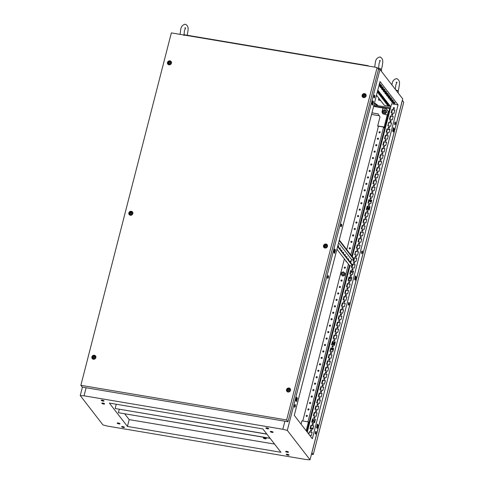 <?xml version="1.0" encoding="UTF-8"?>
<svg xmlns="http://www.w3.org/2000/svg" width="484" height="484" viewBox="0 0 484 484"><rect width="100%" height="100%" fill="white"/><g stroke="black" fill="none" stroke-linecap="round" stroke-linejoin="round"><path stroke-width="0.73" d="M391.096 97.883A1.652 0.423 -165.6 0 0 390.739 98.046A1.652 0.423 -165.6 0 0 390.757 98.149M398.048 92.837L398.356 91.621A4.132 1.059 -165.6 0 0 395.785 89.915M381.319 71.209L381.634 69.986A4.132 1.059 -165.6 0 0 378.53 68.111L378.264 69.006M394.381 107.92A0.617 0.569 -37.7 0 0 393.419 108.658M393.25 108.101A0.617 0.569 -37.7 0 0 393.94 108.767A0.617 0.569 -37.7 0 0 394.321 107.823A0.617 0.569 -37.7 0 0 393.25 108.101M392.724 114.363A0.617 0.569 -37.7 0 0 391.762 115.107M391.598 114.551A0.617 0.569 -37.7 0 0 392.288 115.216A0.617 0.569 -37.7 0 0 392.669 114.266A0.617 0.569 -37.7 0 0 391.598 114.551M391.072 120.806A0.617 0.569 -37.7 0 0 390.11 121.551M389.941 120.994A0.617 0.569 -37.7 0 0 390.63 121.659A0.617 0.569 -37.7 0 0 391.011 120.716A0.617 0.569 -37.7 0 0 389.941 120.994M389.414 127.25A0.617 0.569 -37.7 0 0 388.452 127.994M388.283 127.437A0.617 0.569 -37.7 0 0 388.979 128.103A0.617 0.569 -37.7 0 0 389.36 127.159A0.617 0.569 -37.7 0 0 388.283 127.437M387.763 133.699A0.617 0.569 -37.7 0 0 386.801 134.443M386.631 133.887A0.617 0.569 -37.7 0 0 387.321 134.552A0.617 0.569 -37.7 0 0 387.702 133.602A0.617 0.569 -37.7 0 0 386.631 133.887M386.105 140.142A0.617 0.569 -37.7 0 0 385.143 140.886M384.974 140.33A0.617 0.569 -37.7 0 0 385.669 140.995A0.617 0.569 -37.7 0 0 386.05 140.051A0.617 0.569 -37.7 0 0 384.974 140.33M384.453 146.585A0.617 0.569 -37.7 0 0 383.491 147.33M383.322 146.773A0.617 0.569 -37.7 0 0 384.012 147.438A0.617 0.569 -37.7 0 0 384.393 146.495A0.617 0.569 -37.7 0 0 383.322 146.773M382.796 153.035A0.617 0.569 -37.7 0 0 381.834 153.779M381.664 153.222A0.617 0.569 -37.7 0 0 382.36 153.888A0.617 0.569 -37.7 0 0 382.741 152.938A0.617 0.569 -37.7 0 0 381.664 153.222M381.144 159.478A0.617 0.569 -37.7 0 0 380.182 160.222M380.013 159.666A0.617 0.569 -37.7 0 0 380.702 160.331A0.617 0.569 -37.7 0 0 381.083 159.387A0.617 0.569 -37.7 0 0 380.013 159.666M379.486 165.921A0.617 0.569 -37.7 0 0 378.524 166.665M378.355 166.109A0.617 0.569 -37.7 0 0 379.051 166.774A0.617 0.569 -37.7 0 0 379.432 165.831A0.617 0.569 -37.7 0 0 378.355 166.109M377.835 172.371A0.617 0.569 -37.7 0 0 376.873 173.115M376.703 172.558A0.617 0.569 -37.7 0 0 377.393 173.224A0.617 0.569 -37.7 0 0 377.774 172.274A0.617 0.569 -37.7 0 0 376.703 172.558M376.177 178.814A0.617 0.569 -37.7 0 0 375.215 179.558M375.046 179.001A0.617 0.569 -37.7 0 0 375.741 179.667A0.617 0.569 -37.7 0 0 376.122 178.723A0.617 0.569 -37.7 0 0 375.046 179.001M374.525 185.257A0.617 0.569 -37.7 0 0 373.563 186.001M373.394 185.445A0.617 0.569 -37.7 0 0 374.084 186.11A0.617 0.569 -37.7 0 0 374.465 185.166A0.617 0.569 -37.7 0 0 373.394 185.445M372.868 191.706A0.617 0.569 -37.7 0 0 371.906 192.451M371.736 191.894A0.617 0.569 -37.7 0 0 372.432 192.559A0.617 0.569 -37.7 0 0 372.807 191.61A0.617 0.569 -37.7 0 0 371.736 191.894M371.21 198.15A0.617 0.569 -37.7 0 0 370.248 198.894M370.085 198.337A0.617 0.569 -37.7 0 0 370.774 199.003A0.617 0.569 -37.7 0 0 371.155 198.059A0.617 0.569 -37.7 0 0 370.085 198.337M369.558 204.593A0.617 0.569 -37.7 0 0 368.596 205.337M368.427 204.78A0.617 0.569 -37.7 0 0 369.123 205.446A0.617 0.569 -37.7 0 0 369.498 204.502A0.617 0.569 -37.7 0 0 368.427 204.78M367.901 211.042A0.617 0.569 -37.7 0 0 366.939 211.786M366.775 211.23A0.617 0.569 -37.7 0 0 367.465 211.895A0.617 0.569 -37.7 0 0 367.846 210.945A0.617 0.569 -37.7 0 0 366.775 211.23M366.249 217.485A0.617 0.569 -37.7 0 0 365.287 218.23M365.118 217.673A0.617 0.569 -37.7 0 0 365.807 218.338A0.617 0.569 -37.7 0 0 366.188 217.395A0.617 0.569 -37.7 0 0 365.118 217.673M364.591 223.929A0.617 0.569 -37.7 0 0 363.629 224.673M363.466 224.116A0.617 0.569 -37.7 0 0 364.156 224.782A0.617 0.569 -37.7 0 0 364.537 223.838A0.617 0.569 -37.7 0 0 363.466 224.116M362.939 230.378A0.617 0.569 -37.7 0 0 361.978 231.122M361.808 230.566A0.617 0.569 -37.7 0 0 362.498 231.231A0.617 0.569 -37.7 0 0 362.879 230.281A0.617 0.569 -37.7 0 0 361.808 230.566M361.282 236.821A0.617 0.569 -37.7 0 0 360.32 237.565M360.15 237.009A0.617 0.569 -37.7 0 0 360.846 237.674A0.617 0.569 -37.7 0 0 361.227 236.73A0.617 0.569 -37.7 0 0 360.15 237.009M359.63 243.264A0.617 0.569 -37.7 0 0 358.668 244.009M358.499 243.452A0.617 0.569 -37.7 0 0 359.189 244.118A0.617 0.569 -37.7 0 0 359.57 243.174A0.617 0.569 -37.7 0 0 358.499 243.452M357.972 249.714A0.617 0.569 -37.7 0 0 357.01 250.458M356.841 249.901A0.617 0.569 -37.7 0 0 357.537 250.567A0.617 0.569 -37.7 0 0 357.918 249.617A0.617 0.569 -37.7 0 0 356.841 249.901M356.321 256.157A0.617 0.569 -37.7 0 0 355.359 256.901M355.189 256.345A0.617 0.569 -37.7 0 0 355.879 257.01A0.617 0.569 -37.7 0 0 356.26 256.066A0.617 0.569 -37.7 0 0 355.189 256.345M354.663 262.6A0.617 0.569 -37.7 0 0 353.701 263.344M353.532 262.788A0.617 0.569 -37.7 0 0 354.227 263.453A0.617 0.569 -37.7 0 0 354.609 262.51A0.617 0.569 -37.7 0 0 353.532 262.788M353.011 269.05A0.617 0.569 -37.7 0 0 352.049 269.794M351.88 269.237A0.617 0.569 -37.7 0 0 352.57 269.903A0.617 0.569 -37.7 0 0 352.951 268.953A0.617 0.569 -37.7 0 0 351.88 269.237M351.354 275.493A0.617 0.569 -37.7 0 0 350.392 276.237M350.222 275.68A0.617 0.569 -37.7 0 0 350.918 276.346A0.617 0.569 -37.7 0 0 351.299 275.396A0.617 0.569 -37.7 0 0 350.222 275.68M349.702 281.936A0.617 0.569 -37.7 0 0 348.74 282.68M348.571 282.124A0.617 0.569 -37.7 0 0 349.26 282.789A0.617 0.569 -37.7 0 0 349.642 281.845A0.617 0.569 -37.7 0 0 348.571 282.124M348.044 288.385A0.617 0.569 -37.7 0 0 347.082 289.129M346.913 288.573A0.617 0.569 -37.7 0 0 347.609 289.238A0.617 0.569 -37.7 0 0 347.99 288.289A0.617 0.569 -37.7 0 0 346.913 288.573M346.393 294.829A0.617 0.569 -37.7 0 0 345.431 295.573M345.261 295.016A0.617 0.569 -37.7 0 0 345.951 295.682A0.617 0.569 -37.7 0 0 346.332 294.732A0.617 0.569 -37.7 0 0 345.261 295.016M344.735 301.272A0.617 0.569 -37.7 0 0 343.773 302.016M343.604 301.459A0.617 0.569 -37.7 0 0 344.299 302.125A0.617 0.569 -37.7 0 0 344.675 301.181A0.617 0.569 -37.7 0 0 343.604 301.459M343.083 307.721A0.617 0.569 -37.7 0 0 342.115 308.465M341.952 307.909A0.617 0.569 -37.7 0 0 342.642 308.574A0.617 0.569 -37.7 0 0 343.023 307.624A0.617 0.569 -37.7 0 0 341.952 307.909M341.426 314.164A0.617 0.569 -37.7 0 0 340.464 314.909M340.294 314.352A0.617 0.569 -37.7 0 0 340.99 315.017A0.617 0.569 -37.7 0 0 341.365 314.068A0.617 0.569 -37.7 0 0 340.294 314.352M339.768 320.608A0.617 0.569 -37.7 0 0 338.806 321.352M338.643 320.795A0.617 0.569 -37.7 0 0 339.332 321.461A0.617 0.569 -37.7 0 0 339.714 320.517A0.617 0.569 -37.7 0 0 338.643 320.795M338.116 327.057A0.617 0.569 -37.7 0 0 337.154 327.795M336.985 327.244A0.617 0.569 -37.7 0 0 337.675 327.91A0.617 0.569 -37.7 0 0 338.056 326.96A0.617 0.569 -37.7 0 0 336.985 327.244M336.459 333.5A0.617 0.569 -37.7 0 0 335.497 334.244M335.333 333.688A0.617 0.569 -37.7 0 0 336.023 334.353A0.617 0.569 -37.7 0 0 336.404 333.403A0.617 0.569 -37.7 0 0 335.333 333.688M334.807 339.943A0.617 0.569 -37.7 0 0 333.845 340.688M333.676 340.131A0.617 0.569 -37.7 0 0 334.365 340.796A0.617 0.569 -37.7 0 0 334.746 339.853A0.617 0.569 -37.7 0 0 333.676 340.131M333.149 346.393A0.617 0.569 -37.7 0 0 332.187 347.131M332.018 346.574A0.617 0.569 -37.7 0 0 332.714 347.24A0.617 0.569 -37.7 0 0 333.095 346.296A0.617 0.569 -37.7 0 0 332.018 346.574M331.498 352.836A0.617 0.569 -37.7 0 0 330.536 353.58M330.366 353.024A0.617 0.569 -37.7 0 0 331.056 353.689A0.617 0.569 -37.7 0 0 331.437 352.739A0.617 0.569 -37.7 0 0 330.366 353.024M329.84 359.279A0.617 0.569 -37.7 0 0 328.878 360.023M328.709 359.467A0.617 0.569 -37.7 0 0 329.404 360.132A0.617 0.569 -37.7 0 0 329.786 359.189A0.617 0.569 -37.7 0 0 328.709 359.467M328.188 365.722A0.617 0.569 -37.7 0 0 327.226 366.467M327.057 365.91A0.617 0.569 -37.7 0 0 327.747 366.576A0.617 0.569 -37.7 0 0 328.128 365.632A0.617 0.569 -37.7 0 0 327.057 365.91M326.531 372.172A0.617 0.569 -37.7 0 0 325.569 372.916M325.399 372.359A0.617 0.569 -37.7 0 0 326.095 373.025A0.617 0.569 -37.7 0 0 326.476 372.075A0.617 0.569 -37.7 0 0 325.399 372.359M324.879 378.615A0.617 0.569 -37.7 0 0 323.917 379.359M323.748 378.803A0.617 0.569 -37.7 0 0 324.437 379.468A0.617 0.569 -37.7 0 0 324.818 378.524A0.617 0.569 -37.7 0 0 323.748 378.803M323.221 385.058A0.617 0.569 -37.7 0 0 322.259 385.802M322.09 385.246A0.617 0.569 -37.7 0 0 322.786 385.911A0.617 0.569 -37.7 0 0 323.167 384.968A0.617 0.569 -37.7 0 0 322.09 385.246M321.57 391.508A0.617 0.569 -37.7 0 0 320.608 392.252M320.438 391.695A0.617 0.569 -37.7 0 0 321.128 392.361A0.617 0.569 -37.7 0 0 321.509 391.411A0.617 0.569 -37.7 0 0 320.438 391.695M319.912 397.951A0.617 0.569 -37.7 0 0 318.95 398.695M318.781 398.138A0.617 0.569 -37.7 0 0 319.476 398.804A0.617 0.569 -37.7 0 0 319.857 397.86A0.617 0.569 -37.7 0 0 318.781 398.138M318.26 404.394A0.617 0.569 -37.7 0 0 317.298 405.138M317.129 404.582A0.617 0.569 -37.7 0 0 317.819 405.247A0.617 0.569 -37.7 0 0 318.2 404.303A0.617 0.569 -37.7 0 0 317.129 404.582M316.603 410.843A0.617 0.569 -37.7 0 0 315.641 411.588M315.471 411.031A0.617 0.569 -37.7 0 0 316.167 411.696A0.617 0.569 -37.7 0 0 316.542 410.747A0.617 0.569 -37.7 0 0 315.471 411.031M314.951 417.287A0.617 0.569 -37.7 0 0 313.983 418.031M313.82 417.474A0.617 0.569 -37.7 0 0 314.509 418.14A0.617 0.569 -37.7 0 0 314.89 417.196A0.617 0.569 -37.7 0 0 313.82 417.474M313.293 423.73A0.617 0.569 -37.7 0 0 312.331 424.474M312.162 423.917A0.617 0.569 -37.7 0 0 312.858 424.583A0.617 0.569 -37.7 0 0 313.233 423.639A0.617 0.569 -37.7 0 0 312.162 423.917M311.635 430.179A0.617 0.569 -37.7 0 0 310.674 430.923M310.51 430.367A0.617 0.569 -37.7 0 0 311.2 431.032A0.617 0.569 -37.7 0 0 311.581 430.082A0.617 0.569 -37.7 0 0 310.51 430.367M340.93 225.012A1.379 0.417 -80.4 0 1 341.492 224.086A1.379 0.417 -80.4 0 1 341.595 225.877A1.379 0.417 -80.4 0 1 341.032 226.802A1.379 0.417 -80.4 0 1 340.93 225.012M341.178 224.346A1.379 0.417 -80.4 0 1 341.081 225.792A1.379 0.417 -80.4 0 1 340.827 226.458M374.023 96.11A1.379 0.417 -80.4 0 1 374.586 95.185A1.379 0.417 -80.4 0 1 374.695 96.975A1.379 0.417 -80.4 0 1 374.132 97.901A1.379 0.417 -80.4 0 1 374.023 96.11M374.277 95.445A1.379 0.417 -80.4 0 1 374.174 96.885A1.379 0.417 -80.4 0 1 373.92 97.556M394.762 122.936A1.379 0.417 -80.4 0 1 395.325 122.01A1.379 0.417 -80.4 0 1 395.428 123.801A1.379 0.417 -80.4 0 1 394.865 124.727A1.379 0.417 -80.4 0 1 394.762 122.936M395.017 122.27A1.379 0.417 -80.4 0 1 394.914 123.716A1.379 0.417 -80.4 0 1 394.66 124.382M294.593 405.477A1.379 0.417 -80.4 0 1 295.155 404.551A1.379 0.417 -80.4 0 1 295.258 406.342A1.379 0.417 -80.4 0 1 294.695 407.268A1.379 0.417 -80.4 0 1 294.593 405.477M294.847 404.812A1.379 0.417 -80.4 0 1 294.744 406.257A1.379 0.417 -80.4 0 1 294.49 406.923M327.686 276.576A1.379 0.417 -80.4 0 1 328.249 275.65A1.379 0.417 -80.4 0 1 328.358 277.441A1.379 0.417 -80.4 0 1 327.795 278.367A1.379 0.417 -80.4 0 1 327.686 276.576M327.94 275.91A1.379 0.417 -80.4 0 1 327.837 277.356A1.379 0.417 -80.4 0 1 327.583 278.022M348.426 303.401A1.379 0.417 -80.4 0 1 348.988 302.476A1.379 0.417 -80.4 0 1 349.097 304.267A1.379 0.417 -80.4 0 1 348.534 305.192A1.379 0.417 -80.4 0 1 348.426 303.401M348.68 302.736A1.379 0.417 -80.4 0 1 348.577 304.182A1.379 0.417 -80.4 0 1 348.323 304.847M315.332 432.303A1.379 0.417 -80.4 0 1 315.895 431.383A1.379 0.417 -80.4 0 1 315.998 433.174A1.379 0.417 -80.4 0 1 315.435 434.094A1.379 0.417 -80.4 0 1 315.332 432.303M315.58 431.637A1.379 0.417 -80.4 0 1 315.483 433.083A1.379 0.417 -80.4 0 1 315.229 433.749M361.663 251.837A1.379 0.417 -80.4 0 1 362.226 250.912A1.379 0.417 -80.4 0 1 362.334 252.702A1.379 0.417 -80.4 0 1 361.772 253.628A1.379 0.417 -80.4 0 1 361.663 251.837M361.917 251.172A1.379 0.417 -80.4 0 1 361.814 252.618A1.379 0.417 -80.4 0 1 361.56 253.283M379.311 84.204L379.704 84.155L379.383 83.92M380.926 86.358L380.176 86.007L380.926 86.358M382.602 88.524L381.852 88.173L382.602 88.524M384.272 90.683L383.522 90.333L384.272 90.683M385.948 92.849L385.191 92.498L385.948 92.849M387.617 95.009L386.867 94.664L387.617 95.009M389.287 97.175L388.537 96.824L389.287 97.175M390.963 99.335L390.213 98.99L390.963 99.335M392.633 101.501L391.883 101.15L392.633 101.501M394.309 103.667L393.559 103.316L394.309 103.667M350.095 278.953A0.853 0.786 142.3 0 1 351.432 277.919M349.896 278.215A0.853 0.786 -37.7 0 0 350.846 279.135A0.853 0.786 -37.7 0 0 351.372 277.828A0.853 0.786 -37.7 0 0 349.896 278.215M351.753 272.51A0.853 0.786 142.3 0 1 353.09 271.476M351.547 271.772A0.853 0.786 -37.7 0 0 352.503 272.686A0.853 0.786 -37.7 0 0 353.03 271.385A0.853 0.786 -37.7 0 0 351.547 271.772M331.891 349.853A0.853 0.786 142.3 0 1 331.824 349.279M331.818 348.837A0.853 0.786 -37.7 0 0 332.647 350.029A0.853 0.786 -37.7 0 0 333.167 348.728A0.853 0.786 -37.7 0 0 332.266 348.492M311.394 428.37A0.853 0.786 -37.7 0 0 311.248 428.903M312.773 429.157A0.853 0.786 -37.7 0 0 311.847 428.025M369.951 201.61A0.853 0.786 142.3 0 1 369.885 201.048A0.853 0.786 142.3 0 1 369.891 201.042M369.879 200.6A0.853 0.786 -37.7 0 0 370.708 201.792A0.853 0.786 -37.7 0 0 371.228 200.485A0.853 0.786 -37.7 0 0 370.333 200.249M390.298 121.067A0.853 0.786 -37.7 0 0 390.146 121.581M272.056 432.369A1.458 0.375 -165.6 0 0 273.115 432.272A1.458 0.375 -165.6 0 0 271.342 431.45A1.458 0.375 -165.6 0 0 270.284 431.546A1.458 0.375 -165.6 0 0 272.056 432.369M271.131 431.419A1.458 0.375 -165.6 0 0 272.22 431.722A1.458 0.375 -165.6 0 0 272.431 431.752M267.604 428.794A1.458 0.375 -165.6 0 0 268.662 428.697A1.458 0.375 -165.6 0 0 266.896 427.88A1.458 0.375 -165.6 0 0 265.837 427.971A1.458 0.375 -165.6 0 0 267.604 428.794M268.311 428.334A1.458 0.375 14.4 0 1 267.737 428.279A1.458 0.375 14.4 0 1 266.321 427.826M102.983 401.085A1.458 0.375 -165.6 0 0 104.042 400.994A1.458 0.375 -165.6 0 0 102.275 400.171A1.458 0.375 -165.6 0 0 101.217 400.268A1.458 0.375 -165.6 0 0 102.983 401.085M103.691 400.625A1.458 0.375 14.4 0 1 103.116 400.57A1.458 0.375 14.4 0 1 101.7 400.117M103.552 404.007A1.458 0.375 -165.6 0 0 104.611 403.91A1.458 0.375 -165.6 0 0 102.844 403.087A1.458 0.375 -165.6 0 0 101.785 403.184A1.458 0.375 -165.6 0 0 103.552 404.007M102.626 403.057A1.458 0.375 -165.6 0 0 103.715 403.36A1.458 0.375 -165.6 0 0 103.933 403.39M118.937 423.911A1.458 0.375 -165.6 0 0 119.996 423.815A1.458 0.375 -165.6 0 0 118.229 422.992A1.458 0.375 -165.6 0 0 117.17 423.089A1.458 0.375 -165.6 0 0 118.937 423.911M118.017 422.962A1.458 0.375 -165.6 0 0 119.106 423.264A1.458 0.375 -165.6 0 0 119.318 423.294M123.39 427.481A1.458 0.375 -165.6 0 0 124.448 427.384A1.458 0.375 -165.6 0 0 122.682 426.561A1.458 0.375 -165.6 0 0 121.623 426.658A1.458 0.375 -165.6 0 0 123.39 427.481M124.098 427.021A1.458 0.375 14.4 0 1 123.523 426.967A1.458 0.375 14.4 0 1 122.107 426.507M287.442 452.268A1.458 0.375 -165.6 0 0 288.5 452.177A1.458 0.375 -165.6 0 0 286.728 451.354A1.458 0.375 -165.6 0 0 285.669 451.451A1.458 0.375 -165.6 0 0 287.442 452.268M286.516 451.324A1.458 0.375 -165.6 0 0 287.605 451.626A1.458 0.375 -165.6 0 0 287.823 451.657M288.004 455.19A1.458 0.375 -165.6 0 0 289.069 455.093A1.458 0.375 -165.6 0 0 287.296 454.27A1.458 0.375 -165.6 0 0 286.238 454.367A1.458 0.375 -165.6 0 0 288.004 455.19M288.712 454.73A1.458 0.375 14.4 0 1 288.137 454.676A1.458 0.375 14.4 0 1 286.722 454.216M381.574 96.473L380.847 95.911M380.4 100.236L378.5 100.025L380.599 100.49M355.208 253.447L355.153 254.753M354.336 257.936L354.046 259.067M353.822 259.926L353.495 261.197M352.679 264.385L352.485 265.129M352.267 265.988L351.844 267.64M351.027 270.828L350.186 274.089M349.369 277.272L348.534 280.532M347.718 283.721L346.877 286.976M346.06 290.164L345.225 293.425M344.402 296.607L343.567 299.868M342.751 303.057L341.916 306.312M341.093 309.5L340.258 312.761M339.441 315.943L338.606 319.204M337.784 322.392L336.949 325.647M336.132 328.836L335.297 332.097M334.474 335.279L333.639 338.54M332.823 341.728L331.982 344.983M331.165 348.171L330.33 351.432M329.513 354.615L328.672 357.876M327.856 361.064L327.021 364.319M326.204 367.507L325.363 370.762M324.546 373.95L323.711 377.211M322.895 380.4L322.054 383.655M321.237 386.843L320.402 390.098M319.585 393.286L318.744 396.547M317.928 399.73L317.093 402.99M316.27 406.179L315.435 409.434M314.618 412.622L313.783 415.883M312.96 419.065L312.126 422.326M311.309 425.515L310.474 428.77M388.301 124.545L388.247 125.846M387.43 129.034L386.595 132.289M385.778 135.478L384.937 138.739M384.121 141.921L383.286 145.182M382.469 148.37L381.628 151.625M380.811 154.813L379.976 158.074M379.16 161.257L378.319 164.518M377.502 167.706L376.667 170.961M375.85 174.149L375.009 177.41M374.192 180.593L373.358 183.853M372.535 187.042L371.7 190.297M370.883 193.485L370.048 196.746M369.225 199.928L368.391 203.189M367.574 206.378L366.739 209.632M365.916 212.821L365.081 216.082M364.264 219.264L363.43 222.525M362.607 225.713L361.772 228.968M360.955 232.157L360.114 235.418M359.297 238.6L358.462 241.861M357.646 245.049L356.805 248.304M308.871 433.912L309.016 434.444M294.278 415.375L312.337 438.74L398.06 104.883L380 81.518L294.278 415.375M386.371 103.739L388.7 104.133L387.43 102.487L385.101 102.094L386.371 103.739L386.504 103.225L385.712 102.197M387.914 105.73L390.243 106.123L388.87 104.35L386.541 103.957L387.914 105.73L388.041 105.216L387.152 104.06M384.217 98.337L385.355 99.807L383.026 99.414L381.888 97.943L384.217 98.337M382.548 96.171L383.685 97.641L381.356 97.248L380.218 95.778L382.548 96.171M380.878 94.005L382.015 95.481L379.686 95.088L378.548 93.618L380.878 94.005M377.423 91.543L379.202 91.845L380.339 93.315L378.01 92.922L377.302 92.008M377.81 90.042L378.669 91.149L377.574 90.968M383.564 100.103L385.893 100.497L387.031 101.967L384.701 101.579L383.564 100.103M379.613 83.024L380.158 83.732L379.462 83.617M379.238 84.464L380.95 84.754L381.834 85.898L378.996 85.42M383.503 88.058L380.606 87.574L379.722 86.43L382.62 86.914L383.503 88.058M385.179 90.224L382.275 89.734L381.392 88.59L384.296 89.08L385.179 90.224M386.849 92.383L383.951 91.9L383.068 90.756L385.966 91.246L386.849 92.383M388.519 94.549L385.621 94.059L384.738 92.922L387.642 93.406L388.519 94.549M390.195 96.715L387.297 96.225L386.413 95.082L389.311 95.572L390.195 96.715M391.865 98.875L388.967 98.391L388.083 97.248L390.981 97.732L391.865 98.875M393.54 101.041L390.642 100.551L389.759 99.408L392.657 99.898L393.54 101.041M352.298 256.816L391.592 103.788L398.06 104.883M390.884 106.534L384.423 105.445L376.491 95.179M392.312 102.717L395.21 103.201L394.327 102.063L391.429 101.573L392.312 102.717L392.04 101.676M388.222 103.515L386.504 103.225M389.765 105.506L388.041 105.216M384.877 99.19L383.159 98.899L382.499 98.046M383.207 97.024L381.489 96.733L380.829 95.88M381.537 94.858L379.813 94.574L379.154 93.721M379.861 92.698L378.143 92.408L377.484 91.555M378.192 90.532L377.701 90.454M386.553 101.35L384.834 101.059L384.175 100.206M381.356 85.275L379.129 84.906M383.026 87.441L380.739 87.053L380.333 86.533M384.701 89.607L382.408 89.219L382.003 88.693M386.371 91.766L384.084 91.385L383.679 90.859M388.041 93.932L385.754 93.545L385.349 93.025M389.717 96.092L387.43 95.711L387.025 95.185M391.387 98.258L389.1 97.871L388.694 97.351M393.062 100.424L390.769 100.037L390.37 99.51M394.732 102.584L392.445 102.203M355.329 276.303L355.673 276.751L354.911 279.716M393.389 128.066L393.734 128.508L392.972 131.473M317.268 424.547L317.613 424.988L316.851 427.953M334.589 249.478L334.934 249.925L334.172 252.89M372.656 101.241L372.995 101.682L372.238 104.647M296.529 397.715L296.873 398.163L296.111 401.127M381.023 94.198L379.746 94.483M385.875 93.109L385.488 93.2M376.28 96.007L377.254 96.171M381.15 94.797A1.24 0.321 -165.6 0 0 380.043 94.61M379.583 93.793L379.268 93.86M374.507 102.892L377.538 105.082L377.405 105.597L389.923 107.702L351.801 256.169M349.424 265.42L306.771 431.54M274.585 444.088L129.186 419.616L124.763 413.899M86.11 387.744L84.041 395.809L80.247 395.561L102.965 424.946L107.454 426.095L306.239 459.552L310.032 459.8L402.706 98.869L379.988 69.478L287.314 430.409L282.825 429.266L284.894 421.207M80.247 395.561L82.413 387.127M378.294 69.049L379.988 69.478M389.916 107.738L373.957 105.052M374.374 103.413L377.405 105.597M333.833 252.442L334.704 249.042L335.454 250.01L334.577 253.41L333.833 252.442M354.566 279.268L355.444 275.868L356.194 276.836L355.316 280.242L354.566 279.268M392.633 131.031L393.504 127.625L394.254 128.599L393.377 131.999L392.633 131.031M371.894 104.205L372.765 100.799L373.515 101.767L372.644 105.173L371.894 104.205M295.766 400.685L296.644 397.279L297.394 398.247L296.517 401.653L295.766 400.685M317.256 428.479L316.506 427.511L317.383 424.105L318.127 425.079L317.256 428.479M310.032 459.8L287.314 430.409M127.431 426.446L280.92 452.28L262.854 428.915L109.366 403.081L127.431 426.446L129.186 419.616M282.825 429.266L84.041 395.809M332.689 348.613A0.853 0.786 142.3 0 1 333.228 348.819M312.271 428.146A0.853 0.786 142.3 0 1 312.809 428.352M370.75 200.37A0.853 0.786 142.3 0 1 371.288 200.576M391.12 112.881L391.992 109.481L394.89 109.965L394.018 113.371L391.12 112.881M389.463 119.33L390.34 115.924L393.238 116.414L392.361 119.814L389.463 119.33M387.811 125.773L388.682 122.367L391.58 122.857L390.709 126.263L387.811 125.773M386.153 132.217L387.031 128.817L389.929 129.301L389.051 132.707L386.153 132.217M384.502 138.666L385.373 135.26L388.271 135.75L387.4 139.15L384.502 138.666M382.844 145.109L383.721 141.703L386.619 142.193L385.742 145.599L382.844 145.109M381.192 151.553L382.064 148.152L384.961 148.636L384.09 152.043L381.192 151.553M379.535 158.002L380.406 154.596L383.31 155.086L382.433 158.486L379.535 158.002M377.883 164.445L378.754 161.039L381.652 161.529L380.781 164.935L377.883 164.445M376.225 170.888L377.096 167.488L380 167.972L379.123 171.378L376.225 170.888M374.568 177.338L375.445 173.931L378.343 174.422L377.472 177.822L374.568 177.338M372.916 183.781L373.787 180.375L376.691 180.865L375.814 184.265L372.916 183.781M371.258 190.224L372.135 186.824L375.033 187.308L374.162 190.714L371.258 190.224M369.607 196.667L370.478 193.267L373.376 193.757L372.505 197.157L369.607 196.667M367.949 203.117L368.826 199.71L371.724 200.201L370.853 203.601L367.949 203.117M366.297 209.56L367.168 206.16L370.066 206.644L369.195 210.05L366.297 209.56M364.64 216.003L365.517 212.603L368.415 213.093L367.537 216.493L364.64 216.003M362.988 222.452L363.859 219.046L366.757 219.536L365.886 222.936L362.988 222.452M361.33 228.896L362.207 225.496L365.105 225.98L364.228 229.386L361.33 228.896M359.679 235.339L360.55 231.939L363.448 232.429L362.576 235.829L359.679 235.339M358.021 241.788L358.898 238.382L361.796 238.872L360.919 242.272L358.021 241.788M356.369 248.232L357.24 244.831L360.138 245.315L359.267 248.722L356.369 248.232M354.711 254.675L355.589 251.275L358.487 251.765L357.609 255.165L354.711 254.675M353.701 258.625L353.931 257.718L356.829 258.208L355.958 261.608L353.06 261.124L353.38 259.854M352.146 264.681L352.273 264.167L355.177 264.651L354.3 268.057L351.402 267.567L351.826 265.91M349.75 274.011L350.622 270.61L353.52 271.101L352.648 274.501L349.75 274.011M348.093 280.46L348.964 277.054L351.868 277.544L350.991 280.944L348.093 280.46M346.435 286.903L347.312 283.503L350.21 283.987L349.339 287.393L346.435 286.903M344.783 293.346L345.655 289.946L348.559 290.436L347.681 293.836L344.783 293.346M343.126 299.796L344.003 296.389L346.901 296.88L346.03 300.28L343.126 299.796M341.474 306.239L342.345 302.839L345.243 303.323L344.372 306.729L341.474 306.239M339.816 312.682L340.694 309.282L343.592 309.766L342.72 313.172L339.816 312.682M338.165 319.131L339.036 315.725L341.934 316.215L341.063 319.615L338.165 319.131M336.507 325.575L337.384 322.169L340.282 322.659L339.405 326.065L336.507 325.575M334.855 332.018L335.727 328.618L338.625 329.102L337.753 332.508L334.855 332.018M333.198 338.467L334.075 335.061L336.973 335.551L336.096 338.951L333.198 338.467M331.546 344.911L332.417 341.504L335.315 341.994L334.444 345.401L331.546 344.911M329.888 351.354L330.766 347.954L333.664 348.438L332.786 351.844L329.888 351.354M328.237 357.803L329.108 354.397L332.006 354.887L331.135 358.287L328.237 357.803M326.579 364.246L327.456 360.84L330.354 361.33L329.477 364.736L326.579 364.246M324.927 370.69L325.799 367.289L328.696 367.773L327.825 371.18L324.927 370.69M323.27 377.139L324.147 373.733L327.045 374.223L326.168 377.623L323.27 377.139M321.618 383.582L322.489 380.176L325.387 380.666L324.516 384.072L321.618 383.582M319.96 390.025L320.831 386.625L323.736 387.109L322.858 390.515L319.96 390.025M318.303 396.475L319.18 393.069L322.078 393.559L321.207 396.959L318.303 396.475M316.651 402.918L317.522 399.512L320.426 400.002L319.549 403.408L316.651 402.918M314.993 409.361L315.87 405.961L318.768 406.445L317.897 409.851L314.993 409.361M313.342 415.81L314.213 412.404L317.111 412.894L316.24 416.294L313.342 415.81M311.684 422.254L312.561 418.848L315.459 419.338L314.588 422.738L311.684 422.254M310.032 428.697L310.903 425.297L313.801 425.781L312.93 429.187L310.032 428.697M308.671 433.997L309.252 431.74L312.15 432.23L311.272 435.63L309.736 435.37M351.596 259.551L350.743 262.873M350.041 265.613L307.273 432.188M318.127 425.079L317.613 424.988M297.394 398.247L296.873 398.163M373.515 101.767L372.995 101.682M394.254 128.599L393.734 128.508M356.194 276.836L355.673 276.751M335.454 250.01L334.934 249.925M389.801 97.538L390.733 98.07M373.993 96.249L374.307 95.729M372.281 102.687L372.831 101.471M340.893 225.151L341.214 224.63M334.22 250.924L334.771 249.714M327.656 276.715L327.971 276.195M296.16 399.167L296.71 397.951M294.556 405.616L294.877 405.096M391.29 112.911L392.125 109.65L394.853 110.11M389.632 119.354L390.473 116.1L393.202 116.559M387.98 125.804L388.815 122.543L391.544 123.003M386.323 132.247L387.164 128.986L389.892 129.446M384.671 138.69L385.506 135.435L388.235 135.895M383.013 145.139L383.854 141.879L386.583 142.338M381.362 151.583L382.197 148.322L384.925 148.782M379.704 158.026L380.545 154.771L383.274 155.231M378.052 164.475L378.887 161.214L381.616 161.674M376.395 170.919L377.236 167.658L379.958 168.117M374.743 177.362L375.578 174.107L378.306 174.567M373.085 183.811L373.92 180.55L376.649 181.01M371.434 190.254L372.269 186.993L374.997 187.453M369.776 196.698L370.611 193.443L373.339 193.896M368.124 203.147L368.959 199.886L371.688 200.346M366.467 209.59L367.302 206.329L370.03 206.789M364.815 216.033L365.65 212.778L368.378 213.232M363.157 222.483L363.992 219.222L366.721 219.682M361.5 228.926L362.341 225.665L365.069 226.125M359.848 235.369L360.683 232.114L363.411 232.568M358.19 241.819L359.031 238.558L361.76 239.017M356.539 248.262L357.374 245.001L360.102 245.461M354.881 254.705L355.722 251.45L358.45 251.904M353.834 258.795L354.064 257.893L356.793 258.353M353.229 261.148L353.556 259.884M352.279 264.857L352.412 264.337L355.141 264.796M351.572 267.598L352.001 265.94M349.92 274.041L350.755 270.78L353.483 271.24M348.262 280.484L349.103 277.229L351.826 277.689M346.611 286.933L347.445 283.672L350.174 284.132M344.953 293.377L345.788 290.116L348.516 290.575M343.301 299.82L344.136 296.565L346.865 297.025M341.644 306.269L342.478 303.008L345.207 303.468M339.992 312.712L340.827 309.451L343.555 309.911M338.334 319.156L339.169 315.901L341.898 316.361M336.683 325.605L337.517 322.344L340.246 322.804M335.025 332.048L335.86 328.787L338.588 329.247M333.367 338.491L334.208 335.237L336.937 335.696M331.715 344.941L332.55 341.68L335.279 342.14M330.058 351.384L330.899 348.123L333.627 348.583M328.406 357.827L329.241 354.572L331.97 355.032M326.748 364.277L327.589 361.016L330.318 361.475M325.097 370.72L325.932 367.459L328.66 367.919M323.439 377.163L324.28 373.908L327.009 374.368M321.787 383.612L322.622 380.351L325.351 380.811M320.13 390.056L320.971 386.795L323.693 387.254M318.478 396.499L319.313 393.244L322.041 393.704M316.82 402.948L317.661 399.687L320.384 400.147M315.169 409.391L316.004 406.13L318.732 406.59M313.511 415.835L314.346 412.58L317.074 413.04M311.859 422.284L312.694 419.023L315.423 419.483M310.202 428.727L311.037 425.466L313.765 425.926M308.804 434.166L309.385 431.916L312.113 432.375M391.399 112.929L391.852 110.721M386.432 132.265L386.885 130.057M384.78 138.708L385.234 136.506M383.122 145.158L383.576 142.949M381.471 151.601L381.924 149.393M379.813 158.044L380.267 155.842M378.155 164.493L378.615 162.285M376.504 170.937L376.957 168.728M374.846 177.38L375.306 175.178M373.194 183.829L373.648 181.621M371.537 190.273L371.99 188.064M369.885 196.716L370.339 194.514M368.227 203.165L368.681 200.957M366.576 209.608L367.029 207.4M364.918 216.052L365.372 213.849M363.266 222.501L363.72 220.293M361.608 228.944L362.062 226.736M359.957 235.387L360.411 233.185M358.299 241.831L358.753 239.628M353.338 261.166L353.659 259.902M351.68 267.616L352.104 265.958M350.023 274.059L350.483 271.857M348.371 280.502L348.825 278.3M346.713 286.952L347.173 284.743M345.062 293.395L345.516 291.193M343.404 299.838L343.858 297.636M341.752 306.287L342.206 304.079M340.095 312.731L340.548 310.528M338.443 319.174L338.897 316.972M336.785 325.623L337.239 323.415M335.134 332.066L335.587 329.858M333.476 338.51L333.93 336.307M331.824 344.959L332.278 342.751M330.167 351.402L330.62 349.194M328.515 357.845L328.969 355.643M326.857 364.295L327.311 362.086M325.206 370.738L325.659 368.53M323.548 377.181L324.002 374.979M321.89 383.63L322.35 381.422M320.239 390.074L320.692 387.865M318.581 396.517L319.041 394.315M316.929 402.966L317.383 400.758M315.272 409.41L315.731 407.201M313.62 415.853L314.074 413.651M311.962 422.302L312.416 420.094M392.397 109.699L391.562 112.96M390.739 116.142L389.904 119.403M390.642 100.551L390.769 100.037M388.967 98.391L389.1 97.871M387.297 96.225L387.43 95.711M385.621 94.059L385.754 93.545M383.951 91.9L384.084 91.385M382.275 89.734L382.408 89.219M380.606 87.574L380.739 87.053M384.701 101.579L384.834 101.059M378.01 92.922L378.143 92.408M379.686 95.088L379.813 94.574M381.356 97.248L381.489 96.733M383.026 99.414L383.159 98.899M342.073 273.654A0.938 0.859 -37.7 0 0 343.12 274.658A0.938 0.859 -37.7 0 0 343.694 273.224A0.938 0.859 -37.7 0 0 342.073 273.654M307.854 409.355A0.617 0.569 142.3 0 1 308.925 409.071A0.617 0.569 142.3 0 1 308.544 410.021A0.617 0.569 142.3 0 1 307.854 409.355M307.999 409.894A0.617 0.569 142.3 0 1 308.974 409.143M309.506 402.906A0.617 0.569 142.3 0 1 310.583 402.627A0.617 0.569 142.3 0 1 310.202 403.571A0.617 0.569 142.3 0 1 309.506 402.906M309.657 403.444A0.617 0.569 142.3 0 1 310.625 402.694M311.164 396.463A0.617 0.569 142.3 0 1 312.234 396.184A0.617 0.569 142.3 0 1 311.853 397.128A0.617 0.569 142.3 0 1 311.164 396.463M311.309 397.001A0.617 0.569 142.3 0 1 312.283 396.251M312.821 390.019A0.617 0.569 142.3 0 1 313.892 389.735A0.617 0.569 142.3 0 1 313.511 390.685A0.617 0.569 142.3 0 1 312.821 390.019M312.966 390.558A0.617 0.569 142.3 0 1 313.934 389.808M314.473 383.57A0.617 0.569 142.3 0 1 315.544 383.292A0.617 0.569 142.3 0 1 315.163 384.236A0.617 0.569 142.3 0 1 314.473 383.57M314.618 384.108A0.617 0.569 142.3 0 1 315.592 383.358M316.131 377.127A0.617 0.569 142.3 0 1 317.201 376.848A0.617 0.569 142.3 0 1 316.82 377.792A0.617 0.569 142.3 0 1 316.131 377.127M316.276 377.665A0.617 0.569 142.3 0 1 317.244 376.915M317.782 370.684A0.617 0.569 142.3 0 1 318.853 370.399A0.617 0.569 142.3 0 1 318.472 371.349A0.617 0.569 142.3 0 1 317.782 370.684M317.928 371.222A0.617 0.569 142.3 0 1 318.902 370.472M319.44 364.234A0.617 0.569 142.3 0 1 320.511 363.956A0.617 0.569 142.3 0 1 320.13 364.9A0.617 0.569 142.3 0 1 319.44 364.234M319.585 364.773A0.617 0.569 142.3 0 1 320.553 364.022M321.092 357.791A0.617 0.569 142.3 0 1 322.162 357.513A0.617 0.569 142.3 0 1 321.787 358.456A0.617 0.569 142.3 0 1 321.092 357.791M321.243 358.329A0.617 0.569 142.3 0 1 322.211 357.579M322.749 351.348A0.617 0.569 142.3 0 1 323.82 351.063A0.617 0.569 142.3 0 1 323.439 352.013A0.617 0.569 142.3 0 1 322.749 351.348M322.895 351.886A0.617 0.569 142.3 0 1 323.863 351.136M324.401 344.898A0.617 0.569 142.3 0 1 325.478 344.62A0.617 0.569 142.3 0 1 325.097 345.564A0.617 0.569 142.3 0 1 324.401 344.898M324.552 345.437A0.617 0.569 142.3 0 1 325.52 344.687M326.059 338.455A0.617 0.569 142.3 0 1 327.13 338.177A0.617 0.569 142.3 0 1 326.748 339.121A0.617 0.569 142.3 0 1 326.059 338.455M326.204 338.994A0.617 0.569 142.3 0 1 327.178 338.243M327.71 332.012A0.617 0.569 142.3 0 1 328.787 331.728A0.617 0.569 142.3 0 1 328.406 332.677A0.617 0.569 142.3 0 1 327.71 332.012M327.862 332.55A0.617 0.569 142.3 0 1 328.83 331.8M329.368 325.563A0.617 0.569 142.3 0 1 330.439 325.284A0.617 0.569 142.3 0 1 330.058 326.228A0.617 0.569 142.3 0 1 329.368 325.563M329.513 326.101A0.617 0.569 142.3 0 1 330.487 325.351M331.02 319.119A0.617 0.569 142.3 0 1 332.097 318.841A0.617 0.569 142.3 0 1 331.715 319.785A0.617 0.569 142.3 0 1 331.02 319.119M331.171 319.658A0.617 0.569 142.3 0 1 332.139 318.908M332.677 312.676A0.617 0.569 142.3 0 1 333.748 312.392A0.617 0.569 142.3 0 1 333.367 313.342A0.617 0.569 142.3 0 1 332.677 312.676M332.823 313.215A0.617 0.569 142.3 0 1 333.797 312.464M334.329 306.227A0.617 0.569 142.3 0 1 335.406 305.948A0.617 0.569 142.3 0 1 335.025 306.892A0.617 0.569 142.3 0 1 334.329 306.227M334.48 306.765A0.617 0.569 142.3 0 1 335.448 306.015M335.987 299.784A0.617 0.569 142.3 0 1 337.058 299.505A0.617 0.569 142.3 0 1 336.676 300.449A0.617 0.569 142.3 0 1 335.987 299.784M336.132 300.322A0.617 0.569 142.3 0 1 337.106 299.572M337.638 293.34A0.617 0.569 142.3 0 1 338.715 293.056A0.617 0.569 142.3 0 1 338.334 294.006A0.617 0.569 142.3 0 1 337.638 293.34M337.79 293.879A0.617 0.569 142.3 0 1 338.758 293.129M339.296 286.897A0.617 0.569 142.3 0 1 340.367 286.613A0.617 0.569 142.3 0 1 339.986 287.563A0.617 0.569 142.3 0 1 339.296 286.897M339.441 287.429A0.617 0.569 142.3 0 1 340.415 286.679M340.954 280.448A0.617 0.569 142.3 0 1 342.025 280.169A0.617 0.569 142.3 0 1 341.644 281.113A0.617 0.569 142.3 0 1 340.954 280.448M341.099 280.986A0.617 0.569 142.3 0 1 342.067 280.236M344.263 267.561A0.617 0.569 142.3 0 1 345.334 267.277A0.617 0.569 142.3 0 1 344.953 268.227A0.617 0.569 142.3 0 1 344.263 267.561M344.408 268.094A0.617 0.569 142.3 0 1 345.376 267.343M346.611 261.777A0.617 0.569 142.3 0 1 345.975 260.961M346.06 261.65A0.617 0.569 142.3 0 1 346.078 261.088M349.224 248.225A0.617 0.569 142.3 0 1 350.295 247.941A0.617 0.569 142.3 0 1 349.92 248.891A0.617 0.569 142.3 0 1 349.224 248.225M349.375 248.758A0.617 0.569 142.3 0 1 350.343 248.008M350.882 241.776A0.617 0.569 142.3 0 1 351.953 241.498A0.617 0.569 142.3 0 1 351.572 242.442A0.617 0.569 142.3 0 1 350.882 241.776M351.027 242.315A0.617 0.569 142.3 0 1 351.995 241.564M352.534 235.333A0.617 0.569 142.3 0 1 353.61 235.049A0.617 0.569 142.3 0 1 353.229 235.998A0.617 0.569 142.3 0 1 352.534 235.333M352.685 235.871A0.617 0.569 142.3 0 1 353.653 235.121M354.191 228.89A0.617 0.569 142.3 0 1 355.262 228.605A0.617 0.569 142.3 0 1 354.881 229.555A0.617 0.569 142.3 0 1 354.191 228.89M354.336 229.428A0.617 0.569 142.3 0 1 355.304 228.678M355.843 222.44A0.617 0.569 142.3 0 1 356.92 222.162A0.617 0.569 142.3 0 1 356.539 223.106A0.617 0.569 142.3 0 1 355.843 222.44M355.994 222.979A0.617 0.569 142.3 0 1 356.962 222.229M357.501 215.997A0.617 0.569 142.3 0 1 358.571 215.713A0.617 0.569 142.3 0 1 358.19 216.663A0.617 0.569 142.3 0 1 357.501 215.997M357.646 216.536A0.617 0.569 142.3 0 1 358.62 215.785M359.152 209.554A0.617 0.569 142.3 0 1 360.229 209.269A0.617 0.569 142.3 0 1 359.848 210.219A0.617 0.569 142.3 0 1 359.152 209.554M359.303 210.092A0.617 0.569 142.3 0 1 360.271 209.342M360.81 203.105A0.617 0.569 142.3 0 1 361.881 202.826A0.617 0.569 142.3 0 1 361.5 203.77A0.617 0.569 142.3 0 1 360.81 203.105M360.955 203.643A0.617 0.569 142.3 0 1 361.929 202.893M362.462 196.661A0.617 0.569 142.3 0 1 363.538 196.383A0.617 0.569 142.3 0 1 363.157 197.327A0.617 0.569 142.3 0 1 362.462 196.661M362.613 197.2A0.617 0.569 142.3 0 1 363.581 196.45M364.119 190.218A0.617 0.569 142.3 0 1 365.19 189.934A0.617 0.569 142.3 0 1 364.809 190.884A0.617 0.569 142.3 0 1 364.119 190.218M364.264 190.756A0.617 0.569 142.3 0 1 365.239 190.006M365.771 183.769A0.617 0.569 142.3 0 1 366.848 183.49A0.617 0.569 142.3 0 1 366.467 184.434A0.617 0.569 142.3 0 1 365.771 183.769M365.922 184.307A0.617 0.569 142.3 0 1 366.89 183.557M367.429 177.326A0.617 0.569 142.3 0 1 368.499 177.047A0.617 0.569 142.3 0 1 368.118 177.991A0.617 0.569 142.3 0 1 367.429 177.326M367.574 177.864A0.617 0.569 142.3 0 1 368.548 177.114M369.086 170.882A0.617 0.569 142.3 0 1 370.157 170.598A0.617 0.569 142.3 0 1 369.776 171.548A0.617 0.569 142.3 0 1 369.086 170.882M369.231 171.421A0.617 0.569 142.3 0 1 370.2 170.671M370.738 164.433A0.617 0.569 142.3 0 1 371.809 164.155A0.617 0.569 142.3 0 1 371.428 165.098A0.617 0.569 142.3 0 1 370.738 164.433M370.883 164.971A0.617 0.569 142.3 0 1 371.857 164.221M372.396 157.99A0.617 0.569 142.3 0 1 373.466 157.711A0.617 0.569 142.3 0 1 373.085 158.655A0.617 0.569 142.3 0 1 372.396 157.99M372.541 158.528A0.617 0.569 142.3 0 1 373.509 157.778M374.047 151.546A0.617 0.569 142.3 0 1 375.118 151.262A0.617 0.569 142.3 0 1 374.737 152.212A0.617 0.569 142.3 0 1 374.047 151.546M374.192 152.085A0.617 0.569 142.3 0 1 375.167 151.335M375.705 145.097A0.617 0.569 142.3 0 1 376.776 144.819A0.617 0.569 142.3 0 1 376.395 145.763A0.617 0.569 142.3 0 1 375.705 145.097M375.85 145.636A0.617 0.569 142.3 0 1 376.818 144.885M377.357 138.654A0.617 0.569 142.3 0 1 378.428 138.376A0.617 0.569 142.3 0 1 378.052 139.319A0.617 0.569 142.3 0 1 377.357 138.654M377.508 139.192A0.617 0.569 142.3 0 1 378.476 138.442M379.014 132.211A0.617 0.569 142.3 0 1 380.085 131.926A0.617 0.569 142.3 0 1 379.704 132.876A0.617 0.569 142.3 0 1 379.014 132.211M379.16 132.749A0.617 0.569 142.3 0 1 380.128 131.999M385.464 111.102A0.938 0.859 -37.7 0 0 384.018 112.215M385.506 111.659A0.938 0.859 -37.7 0 0 384.459 110.648A0.938 0.859 -37.7 0 0 383.885 112.082A0.938 0.859 -37.7 0 0 385.506 111.659M306.197 415.798A0.617 0.569 142.3 0 1 307.273 415.52A0.617 0.569 142.3 0 1 306.892 416.464A0.617 0.569 142.3 0 1 306.197 415.798M306.348 416.337A0.617 0.569 142.3 0 1 307.316 415.587M307.951 421.86L348.444 264.149M350.821 254.899L383.637 127.068L378.464 126.197L346.768 249.653M302.772 420.989L344.39 258.91M341.02 274.482L342.69 276.037L344.62 275.354L345.116 273.418L343.452 271.863L341.522 272.546L341.02 274.482L342.454 275.735L344.39 275.051L344.886 273.115M388.779 112.161L386.329 108.7L388.737 112.33M371.543 114.436L379.256 115.737M301.096 424.196L301.956 420.85L308.429 421.939L309.034 422.732M308.429 421.939L306.166 430.754M384.623 128.345L383.637 127.068M386.026 109.995L384.084 109.668L382.681 111.181L383.219 113.02L385.167 113.347L386.565 111.834L386.026 109.995L386.565 111.834M385.167 113.347L385.397 113.649L386.801 112.137M383.219 113.02L385.397 113.649M388.259 111.713L387.43 114.932L384.06 114.218A2.753 2.529 142.3 0 1 382.136 111.205L382.965 107.98L373.606 106.407M382.614 113.407A2.753 2.529 142.3 0 1 382.269 111.374L382.965 107.98M371.954 112.851L378.071 113.879L380 116.892L377.683 125.919L378.325 126.748M383.098 108.156L386.329 108.7M377.683 125.919L384.151 127.008L387.297 114.762M384.151 127.008L384.762 127.794M342.454 275.735L342.69 276.037M344.39 275.051L344.62 275.354M351.057 280.696L348.595 280.284M346.369 279.909L342.533 294.859M345.376 295.343L346.272 295.488M402.325 100.339L403.753 102.124L313.263 454.549L311.46 454.246M402.379 100.351L311.89 452.776L313.263 454.549M390.915 120.716A0.551 0.508 -37.7 0 0 390.479 121.684M389.941 126.13A1.857 1.706 -37.7 0 0 389.445 126.046L389.13 125.997M387.92 129.113A1.857 1.706 -37.7 0 0 389.801 129.434M312.773 422.435A0.829 0.756 142.3 0 1 313.196 421.086A0.829 0.756 142.3 0 1 313.559 422.568M312.688 422.344A0.829 0.756 142.3 0 1 313.196 421.08A0.829 0.756 142.3 0 1 313.995 421.328M311.521 428.951A0.551 0.508 142.3 0 1 311.369 428.455A0.551 0.508 142.3 0 1 312.24 428.122A0.551 0.508 142.3 0 1 312.023 429.036M312.24 428.122L312.658 428.449A0.69 0.629 142.3 0 1 312.888 428.872M313.85 420.463A1.857 1.706 142.3 0 1 315.036 420.995M313.348 423.984A1.857 1.706 142.3 0 1 312.561 423.718M314.921 421.431L314.461 422.72M312.525 420.771L313.723 420.348L314.824 421.31M367.961 206.444A0.829 0.756 -37.7 0 0 368.657 207.709A0.829 0.756 -37.7 0 0 369.28 206.662M367.949 206.438A0.829 0.756 -37.7 0 0 367.864 207.461M370.883 200.854A0.551 0.508 -37.7 0 0 370.72 200.346A0.551 0.508 -37.7 0 0 369.873 200.999A0.551 0.508 -37.7 0 0 370.883 200.854M371.367 201.096A0.69 0.629 -37.7 0 0 371.143 200.672L370.72 200.346M367.126 208.108A1.857 1.706 -37.7 0 0 369.486 208.919M369.873 200.999L370.085 201.495A0.69 0.629 -37.7 0 0 370.435 201.816M367.223 207.733L368.433 208.828L369.619 208.41M369.709 208.035L369.909 206.771M368.433 208.828L368.13 208.441L369.613 207.914M367.241 207.666L368.13 208.441M334.529 342.013A0.829 0.756 142.3 0 1 333.107 342.805A0.829 0.756 142.3 0 1 333.198 341.789A0.829 0.756 142.3 0 0 333.113 342.811M331.788 348.922A0.551 0.508 142.3 0 1 332.659 348.583A0.551 0.508 142.3 0 1 332.345 349.521A0.551 0.508 142.3 0 1 331.788 348.922M332.659 348.583L333.083 348.916A0.69 0.629 142.3 0 1 333.307 349.333M334.734 344.269A1.857 1.706 142.3 0 1 332.375 343.452M332.375 350.059A0.69 0.629 142.3 0 1 332.024 349.732L331.812 349.242M334.861 343.761L333.682 344.178L332.472 343.083M334.958 343.386L333.379 343.791L332.49 343.017M333.682 344.178L333.379 343.791M335.158 342.121L334.861 343.265M183.956 35.017L184.295 34.751L368.173 65.703L368.463 66.072M368.354 66.054L368.173 65.703M168.88 63.313C169.836 63.471 170.186 63.095 169.92 62.188L169.92 62.188C168.964 62.031 168.613 62.406 168.88 63.313L168.88 63.313M168.571 62.611A0.883 0.811 142.3 0 1 169.612 61.928A0.883 0.811 142.3 0 1 170.229 62.89A0.883 0.811 142.3 0 1 169.188 63.573A0.883 0.811 142.3 0 1 168.571 62.611M167.912 62.575A1.652 1.519 142.3 0 1 170.773 61.825A1.652 1.519 142.3 0 1 169.757 64.348A1.652 1.519 142.3 0 1 167.912 62.575M170.864 61.964A1.652 1.519 142.3 0 1 169.963 64.608A1.652 1.519 142.3 0 1 168.269 63.973M169.957 62.23C169.001 62.073 168.65 62.448 168.91 63.356M327.474 246.362A2.117 1.942 142.3 0 1 324.976 248.014A2.117 1.942 142.3 0 1 323.494 245.697A2.117 1.942 142.3 0 1 325.992 244.045A2.117 1.942 142.3 0 1 327.474 246.362M326.736 244.946A1.712 1.573 142.3 0 1 325.768 247.899A1.712 1.573 142.3 0 1 324.123 246.967M132.834 213.601A2.117 1.942 142.3 0 1 130.335 215.253A2.117 1.942 142.3 0 1 128.853 212.93A2.117 1.942 142.3 0 1 131.352 211.284A2.117 1.942 142.3 0 1 132.834 213.601M132.09 212.186A1.712 1.573 142.3 0 1 131.122 215.138A1.712 1.573 142.3 0 1 129.482 214.2M95.862 357.591A2.117 1.942 142.3 0 1 93.364 359.237A2.117 1.942 142.3 0 1 91.881 356.92A2.117 1.942 142.3 0 1 94.38 355.268A2.117 1.942 142.3 0 1 95.862 357.591M95.124 356.17A1.712 1.573 142.3 0 1 94.156 359.122A1.712 1.573 142.3 0 1 92.511 358.19M290.509 390.352A2.117 1.942 142.3 0 1 288.004 391.998A2.117 1.942 142.3 0 1 286.528 389.68A2.117 1.942 142.3 0 1 289.027 388.035A2.117 1.942 142.3 0 1 290.509 390.352M289.765 388.93A1.712 1.573 142.3 0 1 288.797 391.889A1.712 1.573 142.3 0 1 287.157 390.951M366.098 95.935A2.117 1.942 142.3 0 1 363.599 97.58A2.117 1.942 142.3 0 1 362.117 95.263A2.117 1.942 142.3 0 1 364.621 93.618A2.117 1.942 142.3 0 1 366.098 95.935M365.359 94.513A1.712 1.573 142.3 0 1 364.391 97.472A1.712 1.573 142.3 0 1 362.746 96.534M171.457 63.174A2.117 1.942 142.3 0 1 168.958 64.82A2.117 1.942 142.3 0 1 167.476 62.503A2.117 1.942 142.3 0 1 169.975 60.851A2.117 1.942 142.3 0 1 171.457 63.174M170.713 61.752A1.712 1.573 142.3 0 1 169.745 64.705A1.712 1.573 142.3 0 1 168.105 63.773M377.121 67.53L286.637 419.955L80.864 385.318L171.348 32.894L377.121 67.53L378.494 69.303L288.004 421.727L286.637 419.955M288.004 421.727L82.232 387.097L80.864 385.318M363.52 96.074C364.476 96.231 364.827 95.856 364.567 94.949L364.567 94.949C363.605 94.791 363.26 95.166 363.52 96.074L363.52 96.074M363.212 95.372A0.883 0.811 142.3 0 1 364.252 94.689A0.883 0.811 142.3 0 1 364.869 95.65A0.883 0.811 142.3 0 1 363.829 96.334A0.883 0.811 142.3 0 1 363.212 95.372M362.558 95.336A1.652 1.519 142.3 0 1 365.42 94.586A1.652 1.519 142.3 0 1 364.404 97.109A1.652 1.519 142.3 0 1 362.558 95.336M365.511 94.725A1.652 1.519 142.3 0 1 364.603 97.369A1.652 1.519 142.3 0 1 362.909 96.733M364.597 94.991C363.641 94.834 363.29 95.209 363.551 96.116M287.926 390.491C288.887 390.649 289.232 390.273 288.972 389.366L288.972 389.366C288.016 389.209 287.665 389.584 287.926 390.491L287.926 390.491M287.623 389.789A0.883 0.811 142.3 0 1 289.275 390.068A0.883 0.811 142.3 0 1 287.623 389.789M286.964 389.753A1.652 1.519 142.3 0 1 289.825 389.003A1.652 1.519 142.3 0 1 288.809 391.532A1.652 1.519 142.3 0 1 286.964 389.753M289.916 389.142A1.652 1.519 142.3 0 1 289.008 391.786A1.652 1.519 142.3 0 1 287.314 391.151M289.008 389.408C288.047 389.251 287.696 389.626 287.962 390.534M93.285 357.73C94.241 357.888 94.592 357.513 94.332 356.605C93.37 356.448 93.025 356.823 93.285 357.73L93.285 357.73M92.976 357.029A0.883 0.811 142.3 0 1 94.017 356.345A0.883 0.811 142.3 0 1 94.634 357.307A0.883 0.811 142.3 0 1 93.593 357.991A0.883 0.811 142.3 0 1 92.976 357.029M92.323 356.992A1.652 1.519 142.3 0 1 95.179 356.242A1.652 1.519 142.3 0 1 94.168 358.765A1.652 1.519 142.3 0 1 92.323 356.992M95.275 356.381A1.652 1.519 142.3 0 1 94.368 359.025A1.652 1.519 142.3 0 1 92.674 358.39M94.362 356.647C93.406 356.49 93.055 356.865 93.315 357.773M130.25 213.746C131.212 213.904 131.557 213.523 131.297 212.615C130.341 212.464 129.99 212.839 130.25 213.746L130.25 213.746M129.948 213.045A0.883 0.811 142.3 0 1 130.989 212.355A0.883 0.811 142.3 0 1 131.606 213.323A0.883 0.811 142.3 0 1 130.565 214.007A0.883 0.811 142.3 0 1 129.948 213.045M129.288 213.008A1.652 1.519 142.3 0 1 132.15 212.258A1.652 1.519 142.3 0 1 131.134 214.781A1.652 1.519 142.3 0 1 129.288 213.008M132.241 212.391A1.652 1.519 142.3 0 1 131.333 215.041A1.652 1.519 142.3 0 1 129.645 214.4M131.333 212.657C130.371 212.506 130.027 212.881 130.287 213.789M324.897 246.507C325.853 246.665 326.204 246.289 325.944 245.376L325.944 245.376C324.982 245.225 324.637 245.6 324.897 246.507L324.897 246.507M324.589 245.805A0.883 0.811 142.3 0 1 325.629 245.116A0.883 0.811 142.3 0 1 326.246 246.084A0.883 0.811 142.3 0 1 325.206 246.767A0.883 0.811 142.3 0 1 324.589 245.805M323.935 245.769A1.652 1.519 142.3 0 1 326.791 245.019A1.652 1.519 142.3 0 1 325.78 247.542A1.652 1.519 142.3 0 1 323.935 245.769M326.888 245.152A1.652 1.519 142.3 0 1 325.98 247.802A1.652 1.519 142.3 0 1 324.286 247.167M325.974 245.424C325.018 245.267 324.667 245.642 324.927 246.55M264.996 438.692L265.734 438.625L263.762 438.117L264.996 438.692M264.403 437.923A1.434 0.369 -165.6 0 0 263.363 438.014A1.434 0.369 -165.6 0 0 265.099 438.825A1.434 0.369 -165.6 0 0 266.133 438.728A1.434 0.369 -165.6 0 0 264.403 437.923M270.066 438.244L118.398 412.713L119.27 409.325M118.398 412.713L270.163 438.371M266.823 434.045L115.156 408.514L116.251 404.237M115.156 408.514L266.92 434.172M348.462 259.926L348.643 258.704L348.341 259.763M350.138 262.086L350.313 260.864L350.017 261.929M346.792 257.76L346.967 256.538L346.671 257.603M345.122 255.594L345.298 254.378L344.995 255.437M343.446 253.434L343.628 252.212L343.325 253.277M341.777 251.269L341.952 250.047L341.656 251.111M340.101 249.109L340.282 247.887L339.98 248.951M338.431 246.943L338.606 245.721L338.31 246.786M339.308 240.003L354.361 259.478L354.227 259.999L351.578 259.551L338.6 242.762M337.747 246.066L352.806 265.541L352.673 266.055L350.035 265.631M354.227 259.999L339.175 240.518M352.673 266.055L337.62 246.58M349.926 266.067L336.931 249.26M353.919 263.459L354.361 263.405M373.715 105.996L389.668 108.682L373.709 106.008M396.1 82.395L397.001 82.213L395.815 85.045L395.277 89.256M398.042 91.04L398.755 88.85C399.239 84.894 400.909 80.761 396.741 78.596C393.964 79.182 392.409 81.016 392.076 84.089L391.889 84.882M379.377 60.766L380.279 60.579L379.087 63.41L378.585 68.311M381.313 69.406L382.033 67.215C382.517 63.259 384.187 59.127 380.019 56.961C377.242 57.548 375.687 59.381 375.354 62.454L374.701 67.125M381.652 96.401L381.561 96.746M378.893 98.288L378.47 99.928M184.737 27.999L185.632 27.818L184.446 30.649L183.938 35.544M187.169 35.235L187.387 34.455C187.871 30.498 189.54 26.366 185.372 24.2C182.595 24.787 181.04 26.62 180.713 29.693L180.054 34.364M263.363 438.014L263.556 437.258M266.133 438.728L266.394 437.736M354.161 263.139L353.653 263.054"/></g></svg>
